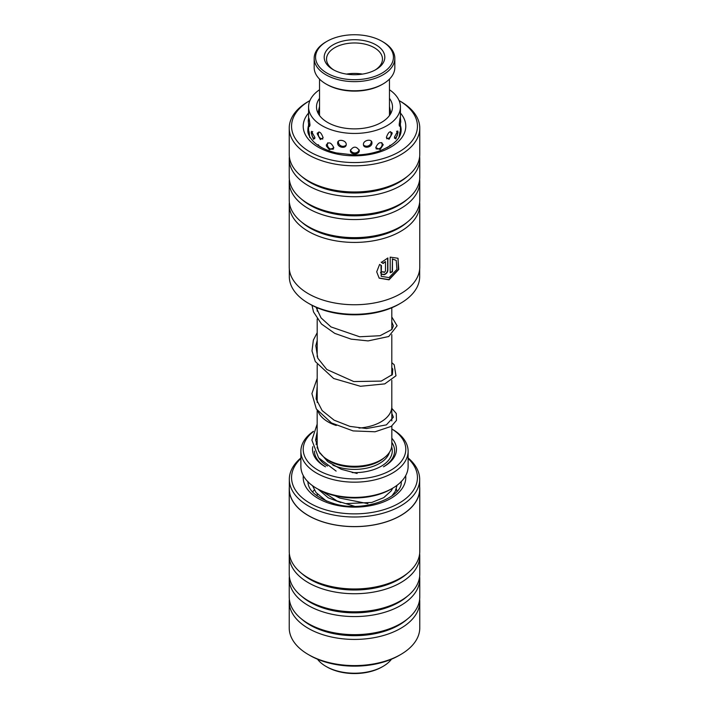 <?xml version="1.0" encoding="UTF-8"?>
<svg xmlns="http://www.w3.org/2000/svg" width="709" height="709" viewBox="0 0 709 709"><rect width="100%" height="100%" fill="white"/><g stroke="black" fill="none" stroke-linecap="round" stroke-linejoin="round"><path stroke-width="1.06" d="M391.802 405.84A37.329 21.554 180 0 1 391.829 406.682A37.302 21.536 180 0 1 358.984 428.059M336.155 425.427A37.302 21.536 180 0 1 328.125 421.908A37.302 21.536 180 0 1 318.217 411.672M391.802 380.325L391.802 406.682A37.329 21.554 180 0 1 359.073 428.068M336.279 425.489A37.329 21.554 180 0 1 328.107 421.917A37.329 21.554 180 0 1 318.155 411.592M391.829 425.985L391.829 444.747A37.329 21.554 180 0 1 368.786 464.652A37.329 21.554 180 0 1 328.107 459.981A37.329 21.554 180 0 1 317.171 444.747L317.171 410.245M384.438 457.615L383.72 458.218A35.432 20.455 180 0 1 329.446 461.116A35.432 20.455 180 0 1 325.28 458.218L324.562 457.615M324.828 466.442L324.828 466.442A41.964 24.23 180 0 1 312.784 446.688M315.629 440.192A41.964 24.23 180 0 1 317.171 438.251M325.502 466.823A40.094 23.149 180 0 1 314.406 451.128M316.046 444.277A40.094 23.149 180 0 1 317.171 442.381M313.289 431.692A51.287 29.61 0 0 0 318.235 470.253A51.287 29.61 0 0 0 390.225 470.563A51.287 29.61 0 0 0 391.829 429.007L392.414 429.326A53.618 30.957 180 0 1 408.118 451.216A53.618 30.957 180 0 1 375.017 479.816A53.618 30.957 180 0 1 316.586 473.107A53.618 30.957 180 0 1 300.882 451.216A53.618 30.957 180 0 1 313.413 431.329M392.414 488.333L390.765 489.281A51.287 29.61 180 0 1 318.235 489.29L316.586 488.333A53.618 30.957 0 0 0 392.414 488.333A53.618 30.957 0 0 0 408.118 466.442L408.118 451.216M391.829 438.251A41.964 24.23 180 0 1 384.172 466.442M318.235 489.29A51.287 29.61 180 0 1 318.235 489.281L316.586 488.333A53.618 30.957 0 0 1 300.882 466.442L300.882 451.216M391.829 442.381A40.094 23.149 180 0 1 383.498 466.823M289.325 269.083L289.325 276.661A65.175 37.63 0 0 0 298.613 296.025A65.175 37.63 0 0 0 308.415 303.266A65.175 37.63 0 0 0 400.585 303.266A65.175 37.63 0 0 0 419.675 276.661L419.675 269.083M381.229 276.324L389.037 277.6L396.925 269.385L396.234 260.416L392.458 259.077L392.458 271.813A65.272 37.683 180 0 1 390.189 272.708L390.189 257.137L397.935 258.253L398.777 269.447L389.037 279.825L379.173 278.15L376.701 271.822L379.616 264.413L381.415 265.547L381.229 276.324L380.981 265.591M379.067 278.034L388.798 279.594L398.378 269.624L398.068 258.43M383.055 271.698L384.278 272.46L385.492 270.971L385.492 261.577L383.17 263.491L381.407 262.383L387.876 257.97L387.876 270.191C387.672 272.318 386.476 273.816 384.278 274.693L381.282 274.144L380.556 272.362A65.272 37.683 0 0 0 383.055 271.698L383.055 272.052M381.167 274.029L384.039 274.454C386.237 273.585 387.433 272.088 387.637 269.961L387.637 258.085M300.527 144.911A62.941 36.336 0 0 0 386.884 157.38A62.941 36.336 0 0 0 408.473 107.52A62.941 36.336 0 0 0 399.078 100.563L400.656 101.476A65.272 37.683 180 0 1 410.467 108.734A65.272 37.683 180 0 1 419.772 128.116A65.272 37.683 180 0 1 371.924 164.435A65.272 37.683 180 0 1 298.533 147.507A65.272 37.683 180 0 1 289.228 128.116A65.272 37.683 180 0 1 308.344 101.476L309.922 100.563A62.941 36.336 0 0 0 300.527 144.911M400.585 303.266L399.007 304.179A62.941 36.336 180 0 1 309.993 304.179L308.415 303.266M289.361 179.51A65.272 37.683 0 0 0 289.228 181.894L289.228 199.973A65.272 37.683 0 0 0 298.533 219.365A65.272 37.683 0 0 0 300.678 221.288L302.601 222.91A62.941 36.336 0 0 0 406.399 222.91L408.322 221.288A65.272 37.683 0 0 0 419.772 199.973L419.772 181.894A65.272 37.683 0 0 0 419.639 179.51M289.361 202.349A65.272 37.683 0 0 0 289.228 204.733A65.272 37.683 0 0 0 298.533 224.124A65.272 37.683 0 0 0 371.924 241.051A65.272 37.683 0 0 0 419.772 204.733A65.272 37.683 0 0 0 419.639 202.349M300.678 221.288A65.272 37.683 0 0 0 408.322 221.288M289.361 156.671A65.272 37.683 0 0 0 289.228 159.046L289.228 177.135A65.272 37.683 0 0 0 298.533 196.517A65.272 37.683 0 0 0 300.678 198.449L302.601 200.071A62.941 36.336 0 0 0 406.399 200.071L408.322 198.449A65.272 37.683 0 0 0 419.772 177.135L419.772 159.046A65.272 37.683 0 0 0 419.639 156.671M289.228 181.894A65.272 37.683 0 0 0 298.533 201.276A65.272 37.683 0 0 0 371.924 218.204A65.272 37.683 0 0 0 419.772 181.894M300.678 198.449A65.272 37.683 0 0 0 408.322 198.449M289.228 128.116L289.228 154.287A65.272 37.683 0 0 0 298.533 173.678A65.272 37.683 0 0 0 300.678 175.61L302.601 177.223A62.941 36.336 0 0 0 406.399 177.223L408.322 175.61A65.272 37.683 0 0 0 419.772 154.287L419.772 128.116M289.228 159.046A65.272 37.683 0 0 0 298.533 178.438A65.272 37.683 0 0 0 371.924 195.365A65.272 37.683 0 0 0 419.772 159.046M300.678 175.61A65.272 37.683 0 0 0 408.322 175.61M419.772 204.733L419.772 267.071A65.272 37.683 180 0 1 371.924 303.381A65.272 37.683 180 0 1 298.533 286.454A65.272 37.683 180 0 1 289.228 267.071L289.228 204.733M381.158 262.153L382.931 263.261L385.492 261.577M390.189 272.389A64.803 37.417 0 0 0 392.21 271.582L392.458 271.813M392.21 271.582L392.458 259.077M392.21 258.838L396.234 260.416M289.325 479.364L289.325 488.953A65.175 37.63 0 0 0 328.054 523.348A65.175 37.63 0 0 0 419.675 488.953L419.675 479.364A65.175 37.63 180 0 1 328.054 513.759A65.175 37.63 180 0 1 289.325 479.364A65.175 37.63 180 0 1 300.882 457.961M408.118 457.961A65.175 37.63 180 0 1 419.675 479.364M400.656 654.549L399.007 655.497A62.941 36.336 180 0 1 328.958 663.021A62.941 36.336 180 0 1 309.993 655.497L308.344 654.549A65.272 37.683 0 0 0 328.01 662.348A65.272 37.683 0 0 0 400.656 654.549A65.272 37.683 0 0 0 419.772 627.899L419.772 601.728A65.272 37.683 180 0 1 328.01 636.177A65.272 37.683 180 0 1 289.228 601.728A65.272 37.683 180 0 1 289.361 599.353M300.882 458.501A62.941 36.336 0 0 0 328.958 510.746A62.941 36.336 0 0 0 401.87 501.458A62.941 36.336 0 0 0 408.118 458.501M419.772 488.953L419.772 551.292A65.272 37.683 180 0 1 408.322 572.606L406.399 574.228A62.941 36.336 180 0 1 328.958 586.884A62.941 36.336 180 0 1 302.601 574.228L300.678 572.606A65.272 37.683 180 0 1 289.228 551.292L289.228 488.953A65.272 37.683 0 0 0 328.01 523.402A65.272 37.683 0 0 0 419.772 488.953A65.272 37.683 0 0 0 419.675 486.941M408.322 572.606A65.272 37.683 180 0 1 328.01 585.731A65.272 37.683 180 0 1 300.678 572.606M419.639 553.667A65.272 37.683 180 0 1 419.772 556.051A65.272 37.683 180 0 1 328.01 590.491A65.272 37.683 180 0 1 289.228 556.051A65.272 37.683 180 0 1 289.361 553.667M419.772 556.051L419.772 574.13A65.272 37.683 180 0 1 408.322 595.445L406.399 597.067A62.941 36.336 180 0 1 328.958 609.722A62.941 36.336 180 0 1 302.601 597.067L300.678 595.445A65.272 37.683 180 0 1 289.228 574.13L289.228 556.051M408.322 595.445A65.272 37.683 180 0 1 328.01 608.57A65.272 37.683 180 0 1 300.678 595.445M419.639 576.514A65.272 37.683 180 0 1 419.772 578.89A65.272 37.683 180 0 1 328.01 613.329A65.272 37.683 180 0 1 289.228 578.89A65.272 37.683 180 0 1 289.361 576.514M419.772 578.89L419.772 596.969A65.272 37.683 180 0 1 408.322 618.292L406.399 619.905A62.941 36.336 180 0 1 328.958 632.561A62.941 36.336 180 0 1 302.601 619.905L300.678 618.292A65.272 37.683 180 0 1 289.228 596.969L289.228 578.89M408.322 618.292A65.272 37.683 180 0 1 328.01 631.418A65.272 37.683 180 0 1 300.678 618.292M419.639 599.353A65.272 37.683 180 0 1 419.772 601.728M289.325 486.941A65.272 37.683 0 0 0 289.228 488.953M289.228 601.728L289.228 627.899A65.272 37.683 0 0 0 308.344 654.549M314.317 489.954A45.925 26.517 0 0 0 312.554 491.984M394.381 137.218L395.817 138.955L398.033 132.512L397.758 130.943L394.381 137.218M375.743 147.578L380.086 149.546L383.223 144.76C380.848 141.286 378.358 142.225 375.743 147.578M350.361 150.476C350.193 155.138 359.463 155.111 359.295 150.441C356.317 146.063 353.339 146.072 350.361 150.476M326.3 144.999L326.459 146.116L329.393 149.723L333.842 147.747C331.192 142.42 328.684 141.499 326.3 144.999M311.18 132.875L313.458 139.292L314.956 137.546L311.455 131.325L311.18 132.875M390.836 145.425L386.733 147.853M392.148 133.54C390.393 130.412 388.461 131.723 386.352 137.457L389.046 139.292L392.148 133.54L392.05 132.672M371.959 142.881C372.19 138.45 363.309 140.01 363.416 144.37C363.327 149.058 372.198 147.507 371.959 142.881M346.231 144.441C346.329 140.081 337.422 138.601 337.644 143.023C337.422 147.658 346.329 149.129 346.231 144.441M321.363 147.375L317.455 144.742M323.127 137.723C320.982 131.998 319.015 130.704 317.233 133.85L320.353 139.558L323.127 137.723M317.313 133.044L317.233 133.85M309.744 137.537C309.124 131.325 308.743 129.623 308.601 132.423L308.681 130.669M308.805 124.004L309.461 126.601L309.975 124.864C309.292 118.651 308.849 116.95 308.637 119.759L308.752 118.013M319.529 113.21L318.359 111.588L319.529 106.341M389.471 106.474L390.455 111.26L389.853 113.183M400.346 133.168L400.009 131.759L398.99 137.271M400.39 119.848L400.39 119.342C400.425 117.375 400.301 117.065 400.009 118.43L399.194 124.456C399.309 126.441 399.584 126.76 400.009 125.404L400.248 123.703M400.301 117.597L400.009 118.43M319.529 98.356A37.994 21.935 0 0 0 316.843 103.993A37.994 21.935 0 0 0 316.506 106.944A37.994 21.935 0 0 0 351.948 128.825A37.994 21.935 0 0 0 392.157 109.886A37.994 21.935 0 0 0 392.494 106.944A37.994 21.935 0 0 0 389.471 98.356M319.529 89.751A45.925 26.517 0 0 0 308.991 103.381A45.925 26.517 0 0 0 308.575 106.944A45.925 26.517 0 0 0 351.416 133.389A45.925 26.517 0 0 0 400.009 110.498A45.925 26.517 0 0 0 400.425 106.944A45.925 26.517 0 0 0 389.471 89.751M399.672 126.202L400.009 125.404M317.508 659.202A40.333 23.282 0 0 0 325.98 666.398A40.333 23.282 0 0 0 383.02 666.398A40.333 23.282 0 0 0 391.492 659.202M383.02 666.398L382.027 666.965A38.933 22.475 180 0 1 326.973 666.965L325.98 666.398M364.204 78.983A38.933 22.475 0 0 0 392.05 63.145A38.933 22.475 0 0 0 382.027 41.326A38.933 22.475 0 0 0 344.796 35.45A38.933 22.475 0 0 0 326.973 41.326A38.933 22.475 0 0 0 320.69 68.356A38.933 22.475 0 0 0 364.204 78.983M382.027 41.326L383.02 41.893A40.333 23.282 180 0 1 394.833 58.36A40.333 23.282 180 0 1 364.55 80.906A40.333 23.282 180 0 1 314.167 58.36A40.333 23.282 180 0 1 325.98 41.893L326.973 41.326M383.02 83.963L382.027 84.531A38.933 22.475 180 0 1 364.204 90.406A38.933 22.475 180 0 1 326.973 84.531L325.98 83.963A40.333 23.282 0 0 0 364.55 90.043A40.333 23.282 0 0 0 383.02 83.963A40.333 23.282 0 0 0 394.833 67.497L394.833 58.36M362.051 74.161A30.301 17.495 180 0 1 333.07 69.588A30.301 17.495 180 0 1 325.263 52.608A30.301 17.495 180 0 1 346.949 40.271A30.301 17.495 180 0 1 380.822 48.54A30.301 17.495 180 0 1 375.93 69.588A30.301 17.495 180 0 1 362.051 74.161M375.07 70.067A27.97 16.147 0 0 0 382.47 59.122A27.97 16.147 0 0 0 347.525 43.479A27.97 16.147 0 0 0 326.53 59.122A27.97 16.147 0 0 0 333.93 70.067M362.485 74.099A27.97 16.147 0 0 0 347.525 73.931A27.97 16.147 0 0 0 346.515 74.099M314.167 58.36L314.167 67.497A40.333 23.282 0 0 0 325.98 83.963M389.445 452.324A35.432 20.455 180 0 1 332.867 465.139M319.865 453.255A35.432 20.455 180 0 1 319.555 452.324M327.434 466.043A37.763 21.802 180 0 1 319.139 458.493M317.083 447.875A37.763 21.802 180 0 1 317.357 446.892M391.643 446.892A37.763 21.802 180 0 1 352.196 472.602M308.575 125.378A46.626 26.915 0 0 0 307.874 130.022C307.449 133.186 309.408 137.147 313.759 141.897C318.917 146.825 326.415 150.503 336.261 152.914L353.924 154.97C363.061 154.996 371.507 153.685 379.271 151.035C393.858 145.239 401.143 138.237 401.126 130.022A46.626 26.915 0 0 0 400.425 125.378M400.425 113.032A51.287 29.61 180 0 1 379.129 152.187A51.287 29.61 180 0 1 310.524 141.454A51.287 29.61 180 0 1 308.575 113.032M405.681 475.668A51.287 29.61 180 0 1 333.691 504.595A51.287 29.61 180 0 1 303.319 475.668M391.802 307.759L391.802 329.623M391.802 334.639L391.802 375.3M391.829 406.682L391.829 420.942M391.802 488.687L391.802 489.919M391.829 428.989L392.414 429.326M317.198 493.951L317.198 496.07M317.198 307.759L317.198 311.145M317.198 318.935L317.198 356.822M317.198 364.612L317.198 402.49M401.126 481.34C403.811 496.513 365.02 512.944 334.843 503.886C317.038 498.312 308.043 490.796 307.874 481.34M308.575 106.944L308.575 120.565M308.575 123.428L308.575 132.938M400.425 106.944L400.425 119.927M400.425 123.313L400.425 134.09M318.421 112.571A4.662 4.662 0 0 0 319.529 111.73M309.213 119.307A4.662 4.662 0 0 0 309.957 125.511M319.032 131.918A4.662 4.662 0 0 0 322.825 139.026M338.353 141.242A4.662 4.662 0 0 0 346.152 145.088M363.487 144.982A4.662 4.662 0 0 0 371.277 141.126M386.635 138.734A4.662 4.662 0 0 0 390.393 131.626M399.211 125.068A4.662 4.662 0 0 0 399.894 118.944M389.471 111.641A4.662 4.662 0 0 0 390.384 112.261M309.071 132.042A4.662 4.662 0 0 0 308.371 133.54M318.456 144.725A4.662 4.662 0 0 0 318.111 145.389M390.118 145.894A4.662 4.662 0 0 0 389.808 145.301M400.443 134.143A4.662 4.662 0 0 0 399.752 132.689M308.575 119.121A4.662 4.662 0 0 0 308.362 121.771M312.696 131.573A4.662 4.662 0 0 0 314.796 138.663M327.762 142.81A4.662 4.662 0 0 0 333.549 148.979M350.432 149.856A4.662 4.662 0 0 0 359.224 149.838M376.018 148.784A4.662 4.662 0 0 0 381.779 142.589M394.523 138.299A4.662 4.662 0 0 0 396.579 131.218M400.638 120.663A4.662 4.662 0 0 0 400.425 119.006M308.575 132.228A4.662 4.662 0 0 0 308.388 133.478M400.691 133.31A4.662 4.662 0 0 0 400.425 132.423M322.577 491.523L337.023 500.944L354.527 506.288M392.21 489.121L391.864 488.652M397.005 491.346L396.331 488.873M334.887 495.706L339.726 498.072L367.918 503.656M312.527 485.709L316.01 492.507L326.521 501.148M391.722 496.132L395.223 491.426L397.067 485.266M318.314 489.334L328.276 497.851L340.852 502.557M346.205 503.585L371.782 502.451L383.711 497.665L391.2 490.885L392.6 488.226M336.119 471.095L318.563 457.784L311.898 440.129L317.171 424.088M391.829 408.357L396.278 413.498L396.455 420.437L391.297 426.357L375.07 431.781L353.1 430.912L331.502 422.972L316.329 408.969L311.907 393.601L317.198 378.376M391.802 362.654L394.213 364.781L395.976 375.779L384.765 383.888L360.447 386.281L333.664 378.5L315.292 361.528L311.995 350.937L313.351 340.134L317.198 332.689M391.802 316.976L397.102 325.777L388.727 336.518L368.086 340.905L351.141 339.141L334.737 333.372L321.487 324.013L313.529 311.96L311.995 305.287M357.132 473.497L341.304 469.287L327.744 461.621L318.713 451.367L315.629 439.872L317.171 431.914M391.829 413.391L393.38 417.193L386.405 424.868L366.562 428.537L349.909 426.384L334.125 420.18L322.143 410.591L316.117 398.928L317.198 386.157M391.802 367.679L392.795 369.176L392.361 374.547L381.247 381.087L353.764 381.557L326.787 369.478L317.792 358.196L315.824 345.717L317.198 340.48M391.802 321.992L393.371 325.865L391.9 329.499L380.051 335.72L359.64 336.766L331.032 326.938L321.044 317.871L316.054 307.263M389.471 115.523L389.471 79.098M319.529 115.523L319.529 79.098"/></g></svg>
